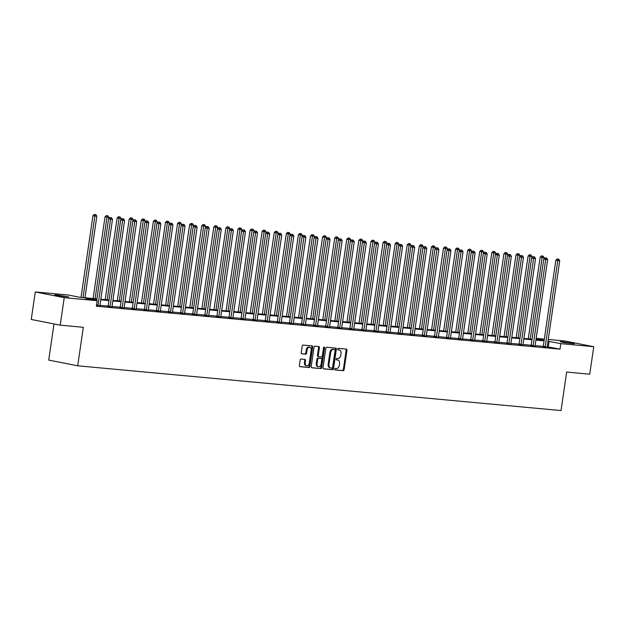 <?xml version="1.0" encoding="UTF-8"?>
<svg xmlns="http://www.w3.org/2000/svg" width="625" height="625" viewBox="0 0 625 625"><rect width="100%" height="100%" fill="white"/><g stroke="black" fill="none" stroke-linecap="round" stroke-linejoin="round"><path stroke-width="0.94" d="M334.703 369.125A0.766 0.531 101.2 0 0 335.125 369.93L343.211 370.68A1.094 0.766 101.2 0 0 344.125 369.672L346.961 350.234A1.094 0.766 101.2 0 0 346.359 349.086L338.281 348.336A0.766 0.531 101.2 0 0 338.062 349.844L339.102 349.945A3.5 2.438 101.2 0 1 339.273 349.969A3.5 2.438 101.2 0 1 341.031 353.625L340.797 355.242A3.5 2.438 101.2 0 1 337.859 358.477L336.812 358.375A0.766 0.531 101.2 0 0 336.594 359.891L337.641 359.984A3.5 2.438 101.2 0 1 337.812 360.008A3.5 2.438 101.2 0 1 339.57 363.664L339.336 365.281A3.5 2.438 101.2 0 1 336.398 368.516L335.352 368.414A0.766 0.531 101.2 0 0 334.703 369.125M56.742 294.93L68.805 296.953L59.055 295.867L54.703 294.891L56.742 294.93M562.242 341.742L574.305 343.758L564.547 342.68L560.203 341.703L562.242 341.742M301.086 359.062A1.094 0.766 101.2 0 0 300.164 360.07L299.367 365.523A1.094 0.766 101.2 0 0 299.969 366.672L308.945 367.508A1.094 0.766 101.2 0 0 309.867 366.492L312.703 347.062A1.094 0.766 101.2 0 0 312.094 345.906L303.125 345.078A1.094 0.766 101.2 0 0 302.203 346.086L301.242 352.672A1.094 0.766 101.2 0 0 301.844 353.828L305.688 354.18A1.094 0.766 101.2 0 0 306.609 353.172L307.086 349.906A2.922 2.039 101.2 0 1 309.68 347.227A2.922 2.039 101.2 0 1 311.148 350.281L309.281 363.078A2.922 2.039 101.2 0 1 306.688 365.758A2.922 2.039 101.2 0 1 305.219 362.703L305.523 360.57A1.094 0.766 101.2 0 0 304.922 359.414L301.086 359.062M548.25 339.453L564.781 340.984L593.75 346.703L589.734 374.203L566.648 372.062L561.031 410.562L77.695 365.805L83.312 327.305L60.219 325.164L64.234 297.664L35.266 291.953L68.195 295L79.938 297.32L96.914 298.891M593.75 346.703L560.82 343.648L547.992 341.234M96.836 299.453L85.414 298.398L97.164 300.719L96.359 306.219L560.016 349.148L560.82 343.648M97.164 300.719L64.234 297.664M323.023 367.711A1.094 0.766 101.2 0 0 323.625 368.867L332.602 369.695A1.094 0.766 101.2 0 0 333.516 368.688L336.352 349.25A1.094 0.766 101.2 0 0 335.75 348.102L326.773 347.266A1.094 0.766 101.2 0 0 325.859 348.281L323.023 367.711M320.773 368.602L311.797 367.766A1.094 0.766 101.2 0 1 311.195 366.617L314.031 347.18A1.094 0.766 101.2 0 1 314.953 346.172L318.789 346.531A1.094 0.766 101.2 0 1 319.391 347.68L318.242 355.562A1.094 0.766 101.2 0 0 318.844 356.711L321.391 356.945A1.094 0.766 101.2 0 0 322.312 355.938L323.508 347.734A0.766 0.531 101.2 0 1 324.578 347.828L321.695 367.594A1.094 0.766 101.2 0 1 320.773 368.602L311.523 367.664M54 323.938L48.727 360.094L77.695 365.805M560.016 349.148L547.188 346.734M543.258 346.367L535.102 345.617M531.172 345.25L523.016 344.492M519.086 344.133L510.922 343.375M506.992 343.008L498.836 342.258M494.906 341.891L486.75 341.141M482.82 340.773L474.664 340.016M470.734 339.656L462.578 338.898M458.648 338.531L450.492 337.781M446.555 337.414L438.398 336.656M434.469 336.297L426.312 335.539M422.383 335.18L414.227 334.422M410.297 334.055L402.141 333.305M398.211 332.938L390.055 332.18M386.125 331.82L377.961 331.062M374.031 330.695L365.875 329.945M361.945 329.578L353.789 328.828M349.859 328.461L341.703 327.703M337.773 327.344L329.617 326.586M325.688 326.219L317.531 325.469M313.594 325.102L305.438 324.344M301.508 323.984L293.352 323.227M289.422 322.867L281.266 322.109M277.336 321.742L269.18 320.992M265.25 320.625L257.094 319.867M253.164 319.508L245 318.75M241.07 318.391L232.914 317.633M228.984 317.266L220.828 316.516M216.898 316.148L208.742 315.391M204.813 315.031L196.656 314.273M192.727 313.906L184.57 313.156M180.633 312.789L172.477 312.039M168.547 311.672L160.391 310.914M156.461 310.555L148.305 309.797M144.375 309.43L136.219 308.68M132.289 308.312L124.133 307.555M120.203 307.195L112.039 306.438M108.109 306.078L99.953 305.32M543.102 346.781L547.18 347.234M531.016 345.664L535.094 346.117M518.922 344.547L523.008 344.992M506.836 343.43L510.914 343.875M494.75 342.305L498.828 342.758M482.664 341.188L486.742 341.641M470.578 340.07L474.656 340.516M458.492 338.953L462.57 339.398M446.398 337.828L450.484 338.281M434.312 336.711L438.414 337.297M422.227 335.594L426.305 336.039M410.141 334.477L414.219 334.922M398.055 333.352L402.133 333.805M385.961 332.234L390.047 332.688M373.875 331.117L377.953 331.562M361.789 329.992L365.891 330.578M349.703 328.875L353.781 329.328M337.617 327.758L341.695 328.203M325.531 326.641L329.625 327.219M313.438 325.516L317.523 325.969M301.352 324.398L305.43 324.852M289.266 323.281L293.367 323.867M277.18 322.164L281.258 322.609M265.094 321.039L269.172 321.492M253 319.922L257.086 320.375M240.914 318.805L244.992 319.25M228.828 317.68L232.906 318.133M216.742 316.562L220.82 317.016M204.656 315.445L208.734 315.891M192.57 314.328L196.648 314.773M180.477 313.203L184.562 313.656M168.391 312.086L172.469 312.539M156.305 310.969L160.383 311.414M144.219 309.852L148.297 310.297M132.133 308.727L136.211 309.18M120.039 307.609L124.125 308.062M107.953 306.492L112.031 306.938M99.945 305.82L96.445 305.617M60.219 325.164L31.25 319.453L35.266 291.953M536.164 338.336L544.328 339.094M535.984 339.547L543.594 340.25L536.102 338.773M100.844 299.25L109.008 300.008M112.93 300.375L121.094 301.125M125.016 301.492L133.18 302.25M137.102 302.609L145.266 303.367M149.188 303.727L157.352 304.484M161.273 304.852L169.438 305.609M173.367 305.969L181.531 306.727M185.453 307.086L193.617 307.844M197.539 308.211L205.703 308.961M209.625 309.328L217.789 310.086M221.711 310.445L229.875 311.203M233.805 311.562L241.969 312.32M245.891 312.688L254.055 313.438M257.977 313.805L266.141 314.562M270.062 314.922L278.227 315.68M282.148 316.039L290.312 316.797M294.234 317.164L302.398 317.914M306.328 318.281L314.492 319.039M318.414 319.398L326.578 320.156M330.5 320.523L338.664 321.273M342.586 321.641L350.75 322.398M354.672 322.758L362.836 323.516M366.766 323.875L374.93 324.633M378.852 325L387.016 325.75M390.938 326.117L399.102 326.875M403.023 327.234L411.188 327.992M415.109 328.352L423.273 329.109M427.195 329.477L435.359 330.227M439.289 330.594L447.453 331.352M451.375 331.711L459.539 332.469M463.461 332.828L471.625 333.586M475.547 333.953L483.711 334.711M487.633 335.07L495.797 335.828M499.727 336.188L507.891 336.945M511.812 337.312L519.977 338.062M523.898 338.43L532.062 339.188M544.062 340.867L535.906 340.117M531.977 339.75L523.812 338.992M519.891 338.633L511.727 337.875M507.805 337.516L499.641 336.758M495.719 336.391L487.555 335.633M483.633 335.273L475.469 334.516M471.539 334.156L463.375 333.398M459.453 333.031L451.289 332.281M447.367 331.914L439.203 331.156M435.281 330.797L427.117 330.039M423.195 329.68L415.031 328.922M411.102 328.555L402.945 327.805M399.016 327.438L390.852 326.68M386.93 326.32L378.766 325.562M374.844 325.203L366.68 324.445M362.758 324.078L354.594 323.328M350.672 322.961L342.508 322.203M338.578 321.844L330.414 321.086M326.492 320.719L318.328 319.969M314.406 319.602L306.242 318.844M302.32 318.484L294.156 317.727M290.234 317.367L282.07 316.609M278.141 316.242L269.984 315.492M266.055 315.125L257.891 314.367M253.969 314.008L245.805 313.25M241.883 312.891L233.719 312.133M229.797 311.766L221.633 311.016M217.711 310.648L209.547 309.891M205.617 309.531L197.453 308.773M193.531 308.414L185.367 307.656M181.445 307.289L173.281 306.531M169.359 306.172L161.195 305.414M157.273 305.055L149.109 304.297M145.18 303.93L137.023 303.18M133.094 302.812L124.93 302.055M121.008 301.695L112.844 300.938M108.922 300.578L100.758 299.82M548.273 346.836L549.078 341.336M337.195 359.898A3.5 2.438 101.2 0 0 337.031 359.852A3.5 2.438 101.2 0 0 336.859 359.828L337.641 359.984M336.367 359.781L336.859 359.828M338.664 349.859A3.5 2.438 101.2 0 0 338.492 349.812A3.5 2.438 101.2 0 0 338.32 349.789L339.102 349.945M337.828 349.742L338.32 349.789M334.898 369.828L342.43 370.523A1.094 0.766 101.2 0 0 343.344 369.516L346.18 350.078A1.094 0.766 101.2 0 0 345.852 349.039M323.352 368.758L331.82 369.539A1.094 0.766 101.2 0 0 332.734 368.531L335.57 349.094A1.094 0.766 101.2 0 0 335.242 348.055M331.984 368.109A0.766 0.531 101.2 0 0 332.625 367.398L335.117 350.336A0.766 0.531 101.2 0 0 334.695 349.531L333.594 349.43A3.5 2.438 101.2 0 0 330.656 352.664L328.953 364.32A3.5 2.438 101.2 0 0 330.711 367.977A3.5 2.438 101.2 0 0 330.883 368.008L331.984 368.109M333.984 349.398A0.766 0.531 101.2 0 0 333.914 349.383L334.695 349.531M330.102 367.852A3.5 2.438 101.2 0 1 329.922 367.828A3.5 2.438 101.2 0 1 328.172 364.172L329.867 352.508A3.5 2.438 101.2 0 1 332.805 349.281L333.914 349.383M318.742 356.688L318.062 356.555A1.094 0.766 101.2 0 1 317.461 355.406L318.609 347.523A1.094 0.766 101.2 0 0 318.281 346.484M319.992 368.445A1.094 0.766 101.2 0 0 320.906 367.438L323.789 347.68A0.766 0.531 101.2 0 0 323.75 347.203M317.047 363.742A2.922 2.039 101.2 0 0 318.516 366.797A2.922 2.039 101.2 0 0 321.117 364.117L321.773 359.609A1.094 0.766 101.2 0 0 321.172 358.461L318.625 358.227A1.094 0.766 101.2 0 0 317.711 359.234L317.047 363.742L316.266 363.586A2.922 2.039 101.2 0 0 317.734 366.641L318.516 366.797M320.5 358.328A1.094 0.766 101.2 0 0 320.391 358.305L321.172 358.461M316.266 363.586L316.922 359.078A1.094 0.766 101.2 0 1 317.844 358.07L320.391 358.305M306.688 365.758L305.898 365.602A2.922 2.039 101.2 0 1 304.43 362.547L304.742 360.414A1.094 0.766 101.2 0 0 304.414 359.367M309.68 347.227L308.898 347.07A2.922 2.039 101.2 0 0 306.297 349.75L307.086 349.906M301.57 353.719L304.906 354.023A1.094 0.766 101.2 0 0 305.82 353.016L306.297 349.75M299.695 366.57L308.164 367.352A1.094 0.766 101.2 0 0 309.086 366.344L311.914 346.906A1.094 0.766 101.2 0 0 311.594 345.859M543.883 258.953L544.07 257.672L540.18 257.109L528.258 338.828M542.336 256L541.555 255.852L542.336 256L530.242 339.016M543.109 256.078L544.07 257.672M540.18 257.109L541.555 255.852M545.055 347.172L545.125 347.016A1.109 0.773 101.2 0 0 545.242 346.609L557.789 260.586L559.727 260.766L547.18 346.789A1.109 0.773 101.2 0 0 547.18 347.203L547.195 347.367M543.047 346.906L543.172 346.625A1.109 0.773 101.2 0 0 543.289 346.219L555.836 260.195L557.789 260.586L557.992 259.094L558.773 259.164L557.211 258.938L557.992 259.094M557.211 258.938L555.836 260.195M559.727 260.766L558.773 259.164M531.797 257.836L531.984 256.555L528.086 255.992L516.164 337.711M530.25 254.883L529.469 254.727L530.25 254.883L518.156 337.898M531.023 254.953L531.984 256.555M528.086 255.992L529.469 254.727M519.711 256.719L519.898 255.437L516 254.867L504.078 336.594M518.164 253.766L517.375 253.609L518.164 253.766L506.062 336.773M518.938 253.836L519.898 255.437M516 254.867L517.375 253.609M532.969 346.055L533.039 345.898A1.109 0.773 101.2 0 0 533.156 345.492L545.703 259.469L547.641 259.648L535.094 345.672A1.109 0.773 101.2 0 0 535.086 346.086L535.109 346.25M530.961 345.789L531.086 345.508A1.109 0.773 101.2 0 0 531.195 345.102L543.75 259.078L545.703 259.469L545.906 257.977L546.68 258.047L545.125 257.82L545.906 257.977M545.125 257.82L543.75 259.078M547.641 259.648L546.68 258.047M520.883 344.93L520.953 344.773A1.109 0.773 101.2 0 0 521.07 344.367L533.617 258.344L535.555 258.523L523.008 344.547A1.109 0.773 101.2 0 0 523 344.969L523.023 345.133M518.875 344.664L518.992 344.391A1.109 0.773 101.2 0 0 519.109 343.984L531.656 257.961L533.617 258.344L533.82 256.852L534.594 256.93L533.039 256.703L533.82 256.852M533.039 256.703L531.656 257.961M535.555 258.523L534.594 256.93M507.625 255.594L507.805 254.32L503.914 253.75L491.992 335.477M506.07 252.648L505.289 252.492L506.07 252.648L505.875 254.141L493.977 335.656M506.852 252.719L507.805 254.32M503.914 253.75L505.289 252.492M495.531 254.477L495.719 253.195L491.828 252.633L479.906 334.352M493.984 251.523L493.203 251.375L493.984 251.523L481.891 334.539M494.758 251.602L495.719 253.195M491.828 252.633L493.203 251.375M483.445 253.359L483.633 252.078L479.742 251.516L467.82 333.234M481.898 250.406L481.117 250.25L481.898 250.406L469.805 333.422M482.672 250.477L483.633 252.078M479.742 251.516L481.117 250.25M508.797 343.812L508.867 343.656A1.109 0.773 101.2 0 0 508.984 343.25L521.531 257.227L523.469 257.406L510.914 343.43A1.109 0.773 101.2 0 0 510.914 343.844L510.938 344.008M506.781 343.547L506.906 343.273A1.109 0.773 101.2 0 0 507.023 342.867L519.57 256.844L521.531 257.227L521.734 255.734L522.508 255.805L520.953 255.578L521.734 255.734M520.953 255.578L519.57 256.844M523.469 257.406L522.508 255.805M496.711 342.695L496.773 342.539A1.109 0.773 101.2 0 0 496.891 342.133L509.445 256.109L511.383 256.289L498.828 342.312A1.109 0.773 101.2 0 0 498.828 342.727L498.852 342.891M494.695 342.43L494.82 342.148A1.109 0.773 101.2 0 0 494.938 341.742L507.484 255.719L509.445 256.109L509.648 254.617L510.422 254.688L508.859 254.461L509.648 254.617M508.859 254.461L507.484 255.719M511.383 256.289L510.422 254.688M484.617 341.578L484.688 341.414A1.109 0.773 101.2 0 0 484.805 341.016L497.352 254.992L499.289 255.172L486.742 341.195A1.109 0.773 101.2 0 0 486.742 341.609L486.758 341.773M482.609 341.312L482.734 341.031A1.109 0.773 101.2 0 0 482.852 340.625L495.398 254.602L497.352 254.992L497.555 253.5L498.336 253.57L496.773 253.344L497.555 253.5M496.773 253.344L495.398 254.602M499.289 255.172L498.336 253.57M471.359 252.242L471.547 250.961L467.648 250.391L455.727 332.117M469.812 249.289L469.031 249.133L469.812 249.289L457.719 332.297M470.586 249.359L471.547 250.961M467.648 250.391L469.031 249.133M472.531 340.453L472.602 340.297A1.109 0.773 101.2 0 0 472.719 339.891L485.266 253.867L487.203 254.047L474.656 340.07A1.109 0.773 101.2 0 0 474.648 340.484L474.672 340.656M470.523 340.188L470.648 339.914A1.109 0.773 101.2 0 0 470.758 339.508L483.312 253.484L485.266 253.867L485.469 252.375L486.242 252.445L484.688 252.227L485.469 252.375M484.688 252.227L483.312 253.484M487.203 254.047L486.242 252.445M459.273 251.117L459.461 249.844L455.562 249.273L443.641 331M457.727 248.172L456.945 248.016L457.727 248.172L445.633 331.18M458.5 248.242L459.461 249.844M455.562 249.273L456.945 248.016M460.445 339.336L460.516 339.18A1.109 0.773 101.2 0 0 460.633 338.773L473.18 252.75L475.117 252.93L462.57 338.953A1.109 0.773 101.2 0 0 462.563 339.367L462.586 339.531M458.437 339.07L458.555 338.789A1.109 0.773 101.2 0 0 458.672 338.391L471.227 252.367L473.18 252.75L473.383 251.258L474.156 251.328L472.602 251.102L473.383 251.258M472.602 251.102L471.227 252.367M475.117 252.93L474.156 251.328M447.188 250L447.375 248.719L443.477 248.156L431.555 329.875M445.641 247.047L444.852 246.898L445.641 247.047L433.539 330.062M446.414 247.117L447.375 248.719M443.477 248.156L444.852 246.898M448.359 338.219L448.43 338.062A1.109 0.773 101.2 0 0 448.547 337.656L461.094 251.633L463.031 251.812L450.484 337.836A1.109 0.773 101.2 0 0 450.477 338.25L450.5 338.414M446.352 337.953L446.469 337.672A1.109 0.773 101.2 0 0 446.586 337.266L459.133 251.242L461.094 251.633L461.297 250.141L462.07 250.211L460.516 249.984L461.297 250.141M460.516 249.984L459.133 251.242M463.031 251.812L462.07 250.211M435.094 248.883L435.281 247.602L431.391 247.039L419.469 328.758M433.547 245.93L432.766 245.773L433.547 245.93L421.453 328.945M434.328 246L435.281 247.602M431.391 247.039L432.766 245.773M436.273 337.102L436.344 336.938A1.109 0.773 101.2 0 0 436.453 336.531L449.008 250.508L450.945 250.688L438.391 336.711A1.109 0.773 101.2 0 0 438.391 337.133M434.258 336.836L434.383 336.555A1.109 0.773 101.2 0 0 434.5 336.148L447.047 250.125L449.008 250.508L449.211 249.016L449.984 249.094L448.422 248.867L449.211 249.016M448.422 248.867L447.047 250.125M450.945 250.688L449.984 249.094M423.008 247.766L423.195 246.484L419.305 245.914L407.383 327.641M421.461 244.812L420.68 244.656L421.461 244.812L409.367 327.82M422.234 244.883L423.195 246.484M419.305 245.914L420.68 244.656M424.188 335.977L424.25 335.82A1.109 0.773 101.2 0 0 424.367 335.414L436.922 249.391L438.859 249.57L426.305 335.594A1.109 0.773 101.2 0 0 426.305 336.008L426.328 336.18M422.172 335.711L422.297 335.438A1.109 0.773 101.2 0 0 422.414 335.031L434.961 249.008L436.922 249.391L437.125 247.898L437.898 247.969L436.336 247.742L437.125 247.898M436.336 247.742L434.961 249.008M438.859 249.57L437.898 247.969M410.922 246.641L411.109 245.359L407.219 244.797L395.297 326.516M409.375 243.695L408.594 243.539L409.375 243.695L397.281 326.703M410.148 243.766L411.109 245.359M407.219 244.797L408.594 243.539M412.094 334.859L412.164 334.703A1.109 0.773 101.2 0 0 412.281 334.297L424.828 248.273L426.766 248.453L414.219 334.477A1.109 0.773 101.2 0 0 414.219 334.891L414.234 335.055M410.086 334.594L410.211 334.312A1.109 0.773 101.2 0 0 410.328 333.914L422.875 247.891L424.828 248.273L425.031 246.781L425.812 246.852L424.25 246.625L425.031 246.781M424.25 246.625L422.875 247.891M426.766 248.453L425.812 246.852M398.836 245.523L399.023 244.242L395.125 243.68L383.203 325.398M397.289 242.57L396.508 242.414L397.289 242.57L385.195 325.586M398.062 242.641L399.023 244.242M395.125 243.68L396.508 242.414M400.008 333.742L400.078 333.586A1.109 0.773 101.2 0 0 400.195 333.18L412.742 247.156L414.68 247.336L402.133 333.359A1.109 0.773 101.2 0 0 402.125 333.773L402.148 333.938M398 333.477L398.125 333.195A1.109 0.773 101.2 0 0 398.234 332.789L410.789 246.766L412.742 247.156L412.945 245.664L413.719 245.734L412.164 245.508L412.945 245.664M412.164 245.508L410.789 246.766M414.68 247.336L413.719 245.734M386.75 244.406L386.938 243.125L383.039 242.562L371.117 324.281M385.203 241.453L384.414 241.297L385.203 241.453L373.102 324.469M385.977 241.523L386.938 243.125M383.039 242.562L384.414 241.297M387.922 332.617L387.992 332.461A1.109 0.773 101.2 0 0 388.109 332.055L400.656 246.031L402.594 246.211L390.047 332.234A1.109 0.773 101.2 0 0 390.039 332.656L390.062 332.82M385.914 332.352L386.031 332.078A1.109 0.773 101.2 0 0 386.148 331.672L398.695 245.648L400.656 246.031L400.859 244.539L401.633 244.617L400.078 244.391L400.859 244.539M400.078 244.391L398.695 245.648M402.594 246.211L401.633 244.617M374.664 243.281L374.844 242.008L370.953 241.438L359.031 323.164M373.109 240.336L372.328 240.18L373.109 240.336L372.914 241.828L361.016 323.344M373.891 240.406L374.844 242.008M370.953 241.438L372.328 240.18M375.836 331.5L375.906 331.344A1.109 0.773 101.2 0 0 376.023 330.938L388.57 244.914L390.508 245.094L377.953 331.117A1.109 0.773 101.2 0 0 377.953 331.531L377.977 331.703M373.82 331.234L373.945 330.961A1.109 0.773 101.2 0 0 374.062 330.555L386.609 244.531L388.57 244.914L388.773 243.422L389.547 243.492L387.992 243.266L388.773 243.422M387.992 243.266L386.609 244.531M390.508 245.094L389.547 243.492M362.57 242.164L362.758 240.883L358.867 240.32L346.945 322.039M361.023 239.211L360.242 239.062L361.023 239.211L348.93 322.227M361.797 239.289L362.758 240.883M358.867 240.32L360.242 239.062M363.75 330.383L363.812 330.227A1.109 0.773 101.2 0 0 363.93 329.82L376.484 243.797L378.422 243.977L365.867 330A1.109 0.773 101.2 0 0 365.867 330.414M361.734 330.117L361.859 329.836A1.109 0.773 101.2 0 0 361.977 329.43L374.523 243.406L376.484 243.797L376.688 242.305L377.461 242.375L375.898 242.148L376.688 242.305M375.898 242.148L374.523 243.406M378.422 243.977L377.461 242.375M350.484 241.047L350.672 239.766L346.781 239.203L334.859 320.922M348.938 238.094L348.156 237.938L348.938 238.094L336.844 321.109M349.711 238.164L350.672 239.766M346.781 239.203L348.156 237.938M351.656 329.266L351.727 329.109A1.109 0.773 101.2 0 0 351.844 328.703L364.391 242.68L366.328 242.859L353.781 328.883A1.109 0.773 101.2 0 0 353.781 329.297L353.797 329.461M349.648 329L349.773 328.719A1.109 0.773 101.2 0 0 349.891 328.312L362.438 242.289L364.391 242.68L364.594 241.188L365.375 241.258L363.812 241.031L364.594 241.188M363.812 241.031L362.438 242.289M366.328 242.859L365.375 241.258M338.398 239.93L338.586 238.648L334.688 238.078L322.766 319.805M336.852 236.977L336.07 236.82L336.852 236.977L324.758 319.984M337.625 237.047L338.586 238.648M334.688 238.078L336.07 236.82M339.57 328.141L339.641 327.984A1.109 0.773 101.2 0 0 339.758 327.578L352.305 241.555L354.242 241.734L341.695 327.758A1.109 0.773 101.2 0 0 341.688 328.18L341.711 328.344M337.562 327.875L337.688 327.602A1.109 0.773 101.2 0 0 337.797 327.195L350.352 241.172L352.305 241.555L352.508 240.062L353.281 240.141L351.727 239.914L352.508 240.062M351.727 239.914L350.352 241.172M354.242 241.734L353.281 240.141M326.312 238.805L326.5 237.531L322.602 236.961L310.68 318.688M324.766 235.859L323.984 235.703L324.766 235.859L312.672 318.867M325.539 235.93L326.5 237.531M322.602 236.961L323.984 235.703M327.484 327.023L327.555 326.867A1.109 0.773 101.2 0 0 327.672 326.461L340.219 240.438L342.156 240.617L329.609 326.641A1.109 0.773 101.2 0 0 329.602 327.055M325.477 326.758L325.594 326.484A1.109 0.773 101.2 0 0 325.711 326.078L338.266 240.055L340.219 240.438L340.422 238.945L341.195 239.016L339.641 238.789L340.422 238.945M339.641 238.789L338.266 240.055M342.156 240.617L341.195 239.016M314.227 237.688L314.414 236.406L310.516 235.844L298.594 317.562M312.68 234.734L311.891 234.586L312.68 234.734L300.578 317.75M313.453 234.812L314.414 236.406M310.516 235.844L311.891 234.586M315.398 325.906L315.469 325.75A1.109 0.773 101.2 0 0 315.586 325.344L328.133 239.32L330.07 239.5L317.523 325.523A1.109 0.773 101.2 0 0 317.516 325.938L317.539 326.102M313.391 325.641L313.508 325.359A1.109 0.773 101.2 0 0 313.625 324.953L326.172 238.93L328.133 239.32L328.336 237.828L329.109 237.898L327.555 237.672L328.336 237.828M327.555 237.672L326.172 238.93M330.07 239.5L329.109 237.898M302.133 236.57L302.32 235.289L298.43 234.727L286.508 316.445M300.586 233.617L299.805 233.461L300.586 233.617L288.492 316.633M301.367 233.688L302.32 235.289M298.43 234.727L299.805 233.461M303.312 324.789L303.383 324.625A1.109 0.773 101.2 0 0 303.492 324.227L316.047 238.203L317.984 238.375L305.43 324.398A1.109 0.773 101.2 0 0 305.43 324.82L305.453 324.984M301.297 324.523L301.422 324.242A1.109 0.773 101.2 0 0 301.539 323.836L314.086 237.812L316.047 238.203L316.25 236.711L317.023 236.781L315.461 236.555L316.25 236.711M315.461 236.555L314.086 237.812M317.984 238.375L317.023 236.781M290.047 235.453L290.234 234.172L286.344 233.602L274.422 315.328M288.5 232.5L287.719 232.344L288.5 232.5L276.406 315.508M289.273 232.57L290.234 234.172M286.344 233.602L287.719 232.344M291.227 323.664L291.289 323.508A1.109 0.773 101.2 0 0 291.406 323.102L303.961 237.078L305.898 237.258L293.344 323.281A1.109 0.773 101.2 0 0 293.344 323.695M289.211 323.398L289.336 323.125A1.109 0.773 101.2 0 0 289.453 322.719L302 236.695L303.961 237.078L304.164 235.586L304.938 235.656L303.375 235.43L304.164 235.586M303.375 235.43L302 236.695M305.898 237.258L304.938 235.656M277.961 234.328L278.148 233.047L274.258 232.484L262.336 314.211M276.414 231.383L275.633 231.227L276.414 231.383L264.32 314.391M277.188 231.453L278.148 233.047M274.258 232.484L275.633 231.227M279.133 322.547L279.203 322.391A1.109 0.773 101.2 0 0 279.32 321.984L291.867 235.961L293.805 236.141L281.258 322.164A1.109 0.773 101.2 0 0 281.258 322.578L281.273 322.742M277.125 322.281L277.25 322A1.109 0.773 101.2 0 0 277.367 321.602L289.914 235.578L291.867 235.961L292.07 234.469L292.844 234.539L291.289 234.312L292.07 234.469M291.289 234.312L289.914 235.578M293.805 236.141L292.844 234.539M265.875 233.211L266.062 231.93L262.164 231.367L250.242 313.086M264.328 230.258L263.547 230.109L264.328 230.258L252.234 313.273M265.102 230.328L266.062 231.93M262.164 231.367L263.547 230.109M267.047 321.43L267.117 321.273A1.109 0.773 101.2 0 0 267.234 320.867L279.781 234.844L281.719 235.023L269.172 321.047A1.109 0.773 101.2 0 0 269.164 321.461L269.188 321.625M265.039 321.164L265.164 320.883A1.109 0.773 101.2 0 0 265.273 320.477L277.828 234.453L279.781 234.844L279.984 233.352L280.758 233.422L279.203 233.195L279.984 233.352M279.203 233.195L277.828 234.453M281.719 235.023L280.758 233.422M253.789 232.094L253.977 230.812L250.078 230.25L238.156 311.969M252.242 229.141L251.453 228.984L252.242 229.141L240.141 312.156M253.016 229.211L253.977 230.812M250.078 230.25L251.453 228.984M254.961 320.305L255.031 320.148A1.109 0.773 101.2 0 0 255.148 319.742L267.695 233.719L269.633 233.898L257.086 319.922A1.109 0.773 101.2 0 0 257.078 320.344L257.102 320.508M252.953 320.039L253.07 319.766A1.109 0.773 101.2 0 0 253.188 319.359L265.734 233.336L267.695 233.719L267.898 232.227L268.672 232.305L267.117 232.078L267.898 232.227M267.117 232.078L265.734 233.336M269.633 233.898L268.672 232.305M241.703 230.977L241.883 229.695L237.992 229.125L226.07 310.852M240.148 228.023L239.367 227.867L240.148 228.023L239.953 229.516L228.055 311.031M240.93 228.094L241.883 229.695M237.992 229.125L239.367 227.867M242.875 319.188L242.945 319.031A1.109 0.773 101.2 0 0 243.062 318.625L255.609 232.602L257.547 232.781L244.992 318.805A1.109 0.773 101.2 0 0 244.992 319.219L245.016 319.391M240.859 318.922L240.984 318.648A1.109 0.773 101.2 0 0 241.102 318.242L253.648 232.219L255.609 232.602L255.812 231.109L256.586 231.18L255.031 230.953L255.812 231.109M255.031 230.953L253.648 232.219M257.547 232.781L256.586 231.18M229.609 229.852L229.797 228.57L225.906 228.008L213.984 309.727M228.062 226.898L227.281 226.75L228.062 226.898L215.969 309.914M228.836 226.977L229.797 228.57M225.906 228.008L227.281 226.75M230.789 318.07L230.852 317.914A1.109 0.773 101.2 0 0 230.969 317.508L243.523 231.484L245.461 231.664L232.906 317.688A1.109 0.773 101.2 0 0 232.906 318.102L232.93 318.266M228.773 317.805L228.898 317.523A1.109 0.773 101.2 0 0 229.016 317.117L241.562 231.094L243.523 231.484L243.727 229.992L244.5 230.062L242.937 229.836L243.727 229.992M242.937 229.836L241.562 231.094M245.461 231.664L244.5 230.062M217.523 228.734L217.711 227.453L213.82 226.891L201.898 308.609M215.977 225.781L215.195 225.625L215.977 225.781L203.883 308.797M216.75 225.852L217.711 227.453M213.82 226.891L215.195 225.625M218.695 316.953L218.766 316.797A1.109 0.773 101.2 0 0 218.883 316.391L231.43 230.367L233.367 230.547L220.82 316.57A1.109 0.773 101.2 0 0 220.82 316.984L220.836 317.148M216.688 316.688L216.812 316.406A1.109 0.773 101.2 0 0 216.93 316L229.477 229.977L231.43 230.367L231.633 228.875L232.414 228.945L230.852 228.719L231.633 228.875M230.852 228.719L229.477 229.977M233.367 230.547L232.414 228.945M205.437 227.617L205.625 226.336L201.727 225.766L189.805 307.492M203.891 224.664L203.109 224.508L203.891 224.664L191.797 307.672M204.664 224.734L205.625 226.336M201.727 225.766L203.109 224.508M206.609 315.828L206.68 315.672A1.109 0.773 101.2 0 0 206.797 315.266L219.344 229.242L221.281 229.422L208.734 315.445A1.109 0.773 101.2 0 0 208.727 315.867L208.75 316.031M204.602 315.562L204.727 315.289A1.109 0.773 101.2 0 0 204.836 314.883L217.391 228.859L219.344 229.242L219.547 227.75L220.32 227.828L218.766 227.602L219.547 227.75M218.766 227.602L217.391 228.859M221.281 229.422L220.32 227.828M193.352 226.492L193.539 225.219L189.641 224.648L177.719 306.375M191.805 223.547L191.023 223.391L191.805 223.547L179.711 306.555M192.578 223.617L193.539 225.219M189.641 224.648L191.023 223.391M194.523 314.711L194.594 314.555A1.109 0.773 101.2 0 0 194.711 314.148L207.258 228.125L209.195 228.305L196.648 314.328A1.109 0.773 101.2 0 0 196.641 314.742L196.664 314.906M192.516 314.445L192.633 314.172A1.109 0.773 101.2 0 0 192.75 313.766L205.305 227.742L207.258 228.125L207.461 226.633L208.234 226.703L206.68 226.477L207.461 226.633M206.68 226.477L205.305 227.742M209.195 228.305L208.234 226.703M181.266 225.375L181.453 224.094L177.555 223.531L165.633 305.25M179.719 222.422L178.93 222.273L179.719 222.422L167.617 305.438M180.492 222.5L181.453 224.094M177.555 223.531L178.93 222.273M182.438 313.594L182.508 313.438A1.109 0.773 101.2 0 0 182.625 313.031L195.172 227.008L197.109 227.188L184.562 313.211A1.109 0.773 101.2 0 0 184.555 313.625L184.578 313.789M180.43 313.328L180.547 313.047A1.109 0.773 101.2 0 0 180.664 312.641L193.211 226.617L195.172 227.008L195.375 225.516L196.148 225.586L194.594 225.359L195.375 225.516M194.594 225.359L193.211 226.617M197.109 227.188L196.148 225.586M169.172 224.258L169.359 222.977L165.469 222.414L153.547 304.133M167.625 221.305L166.844 221.148L167.625 221.305L155.531 304.32M168.406 221.375L169.359 222.977M165.469 222.414L166.844 221.148M170.352 312.477L170.422 312.312A1.109 0.773 101.2 0 0 170.531 311.914L183.086 225.891L185.023 226.07L172.469 312.094A1.109 0.773 101.2 0 0 172.469 312.508L172.492 312.672M168.336 312.211L168.461 311.93A1.109 0.773 101.2 0 0 168.578 311.523L181.125 225.5L183.086 225.891L183.289 224.398L184.062 224.469L182.5 224.242L183.289 224.398M182.5 224.242L181.125 225.5M185.023 226.07L184.062 224.469M157.086 223.141L157.273 221.859L153.383 221.289L141.461 303.016M155.539 220.187L154.758 220.031L155.539 220.187L143.445 303.195M156.312 220.258L157.273 221.859M153.383 221.289L154.758 220.031M158.266 311.352L158.328 311.195A1.109 0.773 101.2 0 0 158.445 310.789L171 224.766L172.938 224.945L160.383 310.969A1.109 0.773 101.2 0 0 160.383 311.383L160.406 311.555M156.25 311.086L156.375 310.812A1.109 0.773 101.2 0 0 156.492 310.406L169.039 224.383L171 224.766L171.203 223.273L171.977 223.344L170.414 223.125L171.203 223.273M170.414 223.125L169.039 224.383M172.938 224.945L171.977 223.344M145 222.016L145.188 220.742L141.297 220.172L129.375 301.898M143.453 219.07L142.672 218.914L143.453 219.07L131.359 302.078M144.227 219.141L145.188 220.742M141.297 220.172L142.672 218.914M146.172 310.234L146.242 310.078A1.109 0.773 101.2 0 0 146.359 309.672L158.906 223.648L160.844 223.828L148.297 309.852A1.109 0.773 101.2 0 0 148.297 310.266L148.312 310.43M144.164 309.969L144.289 309.695A1.109 0.773 101.2 0 0 144.406 309.289L156.953 223.266L158.906 223.648L159.109 222.156L159.883 222.227L158.328 222L159.109 222.156M158.328 222L156.953 223.266M160.844 223.828L159.883 222.227M132.914 220.898L133.102 219.617L129.203 219.055L117.281 300.773M131.367 217.945L130.586 217.797L131.367 217.945L119.273 300.961M132.141 218.023L133.102 219.617M129.203 219.055L130.586 217.797M134.086 309.117L134.156 308.961A1.109 0.773 101.2 0 0 134.273 308.555L146.82 222.531L148.758 222.711L136.211 308.734A1.109 0.773 101.2 0 0 136.203 309.148L136.227 309.312M132.078 308.852L132.203 308.57A1.109 0.773 101.2 0 0 132.312 308.164L144.867 222.141L146.82 222.531L147.023 221.039L147.797 221.109L146.242 220.883L147.023 221.039M146.242 220.883L144.867 222.141M148.758 222.711L147.797 221.109M120.828 219.781L121.016 218.5L117.117 217.937L105.195 299.656M119.281 216.828L118.492 216.672L119.281 216.828L107.18 299.844M120.055 216.898L121.016 218.5M117.117 217.937L118.492 216.672M122 308L122.07 307.836A1.109 0.773 101.2 0 0 122.188 307.43L134.734 221.406L136.672 221.586L124.125 307.609A1.109 0.773 101.2 0 0 124.117 308.031L124.141 308.195M119.992 307.734L120.109 307.453A1.109 0.773 101.2 0 0 120.227 307.047L132.773 221.023L134.734 221.406L134.938 219.914L135.711 219.992L134.156 219.766L134.938 219.914M134.156 219.766L132.773 221.023M136.672 221.586L135.711 219.992M108.742 218.664L108.922 217.383L105.031 216.812L93.109 298.539M107.187 215.711L106.406 215.555L107.187 215.711L106.992 217.203L95.094 298.719M107.969 215.781L108.922 217.383M105.031 216.812L106.406 215.555M109.914 306.875L109.984 306.719A1.109 0.773 101.2 0 0 110.102 306.312L122.648 220.289L124.586 220.469L112.031 306.492A1.109 0.773 101.2 0 0 112.031 306.906L112.055 307.078M107.898 306.609L108.023 306.336A1.109 0.773 101.2 0 0 108.141 305.93L120.687 219.906L122.648 220.289L122.852 218.797L123.625 218.867L122.07 218.641L122.852 218.797M122.07 218.641L120.687 219.906M124.586 220.469L123.625 218.867M84.945 297.781L96.836 216.258L92.945 215.695L81.023 297.422M95.102 214.594L94.32 214.438L95.102 214.594L83.008 297.602M95.875 214.664L96.836 216.258M92.945 215.695L94.32 214.438M97.828 305.758L97.891 305.602A1.109 0.773 101.2 0 0 98.008 305.195L110.563 219.172L112.5 219.352L99.945 305.375A1.109 0.773 101.2 0 0 99.945 305.789L99.969 305.953M96.664 300.617L108.602 218.789L110.563 219.172L110.766 217.68L111.539 217.75L109.977 217.523L110.766 217.68M109.977 217.523L108.602 218.789M112.5 219.352L111.539 217.75M346.18 350.078L346.961 350.234M343.344 369.516L344.125 369.672M342.43 370.523L343.211 370.68M335.57 349.094L336.352 349.25M332.734 368.531L333.516 368.688M331.82 369.539L332.602 369.695M332.805 349.281L333.594 349.43M329.867 352.508L330.656 352.664M328.172 364.172L328.953 364.32M318.609 347.523L319.391 347.68M317.461 355.406L318.242 355.562M323.789 347.68L324.578 347.828M320.906 367.438L321.695 367.594M317.844 358.07L318.625 358.227M316.922 359.078L317.711 359.234M304.742 360.414L305.523 360.57M304.43 362.547L305.219 362.703M305.82 353.016L306.609 353.172M304.906 354.023L305.688 354.18M311.914 346.906L312.703 347.062M309.086 366.344L309.867 366.492M308.164 367.352L308.945 367.508M545.125 347.016L543.172 346.625M545.242 346.609L543.289 346.219M533.039 345.898L531.086 345.508M533.156 345.492L531.195 345.102M520.953 344.773L518.992 344.391M521.07 344.367L519.109 343.984M508.867 343.656L506.906 343.273M508.984 343.25L507.023 342.867M496.773 342.539L494.82 342.148M496.891 342.133L494.938 341.742M484.688 341.414L482.734 341.031M484.805 341.016L482.852 340.625M472.602 340.297L470.648 339.914M472.719 339.891L470.758 339.508M460.516 339.18L458.555 338.789M460.633 338.773L458.672 338.391M448.43 338.062L446.469 337.672M448.547 337.656L446.586 337.266M436.344 336.938L434.383 336.555M436.453 336.531L434.5 336.148M424.25 335.82L422.297 335.438M424.367 335.414L422.414 335.031M412.164 334.703L410.211 334.312M412.281 334.297L410.328 333.914M400.078 333.586L398.125 333.195M400.195 333.18L398.234 332.789M387.992 332.461L386.031 332.078M388.109 332.055L386.148 331.672M375.906 331.344L373.945 330.961M376.023 330.938L374.062 330.555M363.812 330.227L361.859 329.836M363.93 329.82L361.977 329.43M351.727 329.109L349.773 328.719M351.844 328.703L349.891 328.312M339.641 327.984L337.688 327.602M339.758 327.578L337.797 327.195M327.555 326.867L325.594 326.484M327.672 326.461L325.711 326.078M315.469 325.75L313.508 325.359M315.586 325.344L313.625 324.953M303.383 324.625L301.422 324.242M303.492 324.227L301.539 323.836M291.289 323.508L289.336 323.125M291.406 323.102L289.453 322.719M279.203 322.391L277.25 322M279.32 321.984L277.367 321.602M267.117 321.273L265.164 320.883M267.234 320.867L265.273 320.477M255.031 320.148L253.07 319.766M255.148 319.742L253.188 319.359M242.945 319.031L240.984 318.648M243.062 318.625L241.102 318.242M230.852 317.914L228.898 317.523M230.969 317.508L229.016 317.117M218.766 316.797L216.812 316.406M218.883 316.391L216.93 316M206.68 315.672L204.727 315.289M206.797 315.266L204.836 314.883M194.594 314.555L192.633 314.172M194.711 314.148L192.75 313.766M182.508 313.438L180.547 313.047M182.625 313.031L180.664 312.641M170.422 312.312L168.461 311.93M170.531 311.914L168.578 311.523M158.328 311.195L156.375 310.812M158.445 310.789L156.492 310.406M146.242 310.078L144.289 309.695M146.359 309.672L144.406 309.289M134.156 308.961L132.203 308.57M134.273 308.555L132.312 308.164M122.07 307.836L120.109 307.453M122.188 307.43L120.227 307.047M109.984 306.719L108.023 306.336M110.102 306.312L108.141 305.93M97.891 305.602L96.492 305.32M98.008 305.195L96.547 304.906M337.031 359.852L337.812 360.008M338.492 349.812L339.273 349.969M333.945 349.383L334.734 349.539M329.922 367.828L330.711 367.977M318.008 356.547L318.789 356.703M320.445 358.312L321.227 358.469"/></g></svg>
